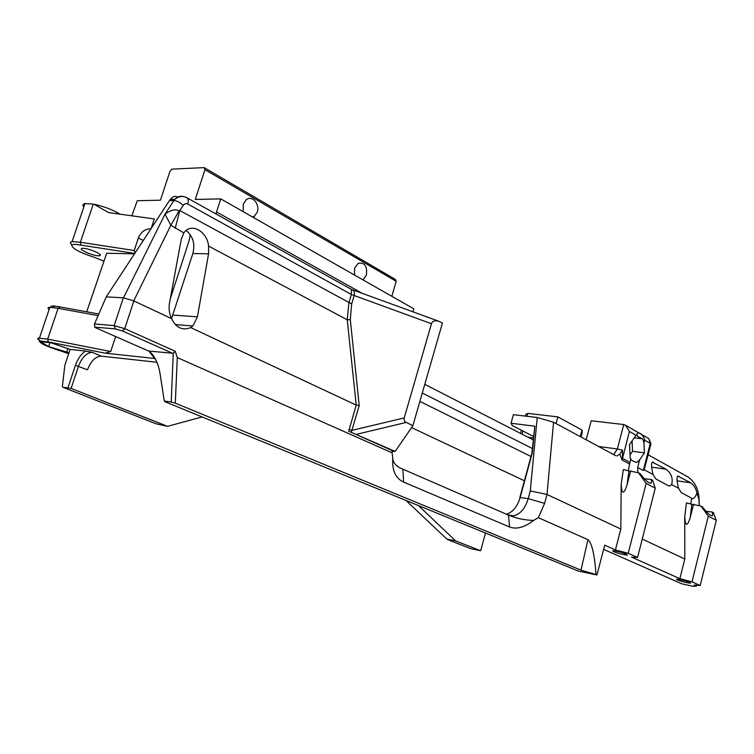 <?xml version="1.0" encoding="UTF-8"?>
<svg xmlns="http://www.w3.org/2000/svg" width="754" height="754" viewBox="0 0 754 754"><rect width="100%" height="100%" fill="white"/><g stroke="black" fill="none" stroke-linecap="round" stroke-linejoin="round"><path stroke-width="1.13" d="M51.027 307.246C50.499 306.256 51.555 305.851 54.203 306.011L60.084 306.944L58.096 308.301L49.877 307.255C47.709 307.415 47.445 308.197 49.085 309.611M712.096 511.975L713.416 512.682L716.3 520.335L708.298 516.122L700.966 506.047L702.323 506.763C708.543 514.812 712.002 517.329 712.69 514.332L712.096 511.975L705.998 511.316M651.154 479.478L652.653 480.279L655.264 488.187L646.159 483.389L638.497 472.73L640.033 473.55C647.036 482.551 650.881 485.152 651.569 481.354L651.154 479.478L644.331 478.818M354.503 275.05L354.587 268.273L358.141 263.344C364.587 262.156 367.349 266.068 366.425 275.078L363.051 279.923M243.24 211.685L243.259 204.287L245.945 200.036C251.723 194.513 260.281 203.938 257.237 212.317L253.335 217.435M691.635 498.752L692.295 498.894C694.151 498.432 695.706 496.462 696.95 492.975C695.791 488.196 693.699 484.803 690.683 482.796L677.789 476.066C676.979 476.726 676.828 478.847 677.337 482.447L678.449 488.224L681.305 492.635L691.738 498.224L690.692 504.143M653.633 462.334L652.38 462.098C651.531 462.786 651.343 464.935 651.814 468.536L652.945 474.464L655.952 479.026L668.383 485.699L669.797 485.962L671.654 484.558C673.218 478.451 671.343 473.323 666.027 469.186L652.267 462.145M40.113 340.808C37.879 339.451 37.2 338.555 38.086 338.122L47.7 339.121L110.706 351.534L105.268 353.183L154.966 358.499M98.114 315.624L58.096 308.301L47.7 339.121L48.303 341.901L39.538 340.949C39.331 343.164 47.05 346.717 62.695 351.618L68.671 353.767M83.807 207.02C82.327 205.22 82.714 204.08 84.966 203.589L93.26 204.07L80.376 242.26L134.221 250.507L135.126 252.901M71.715 245.21L70.301 242.364L72.111 241.572L80.376 242.26L80.932 245.116C75.72 244.117 72.657 244.136 71.743 245.163C72.224 248.556 79.736 252.599 94.278 257.303L103.656 261.044M85.306 251.949C81.413 249.97 80.348 248.745 82.101 248.283C85.702 248.226 90.471 249.527 96.418 252.194C100.244 254.155 101.29 255.37 99.556 255.813C96.003 255.889 91.253 254.607 85.306 251.949M626.423 554.133C620.844 552.069 616.244 550.929 612.625 550.74L613.615 551.674C619.194 553.738 623.784 554.869 627.385 555.057L626.423 554.133M689.825 582.418C684.444 580.457 680.023 579.374 676.545 579.157L677.365 579.901C682.738 581.862 687.158 582.936 690.617 583.144L689.825 582.418M106.267 296.85L123.477 297.858L133.731 300.884L171.629 318.64C169.32 313.683 168.594 308.622 169.452 303.457L181.224 239.442L183.825 232.929L170.866 225.21L164.985 214.174L173.92 200.545L169.433 200.639L106.267 296.85L94.486 323.956L114.165 325.596L124.74 328.678L175.201 351.241L177.294 357.575L392.155 452.862L392.108 450.515L348.687 431.184L356.227 405.087L347.236 319.771L348.885 302.75L351.364 294.484L351.477 289.395M171.629 318.64C176.097 327.82 182.468 330.808 190.734 327.594L356.058 405.03M638.497 472.73L629.006 470.939L626.989 485.095C623.737 494.822 621.805 494.52 621.192 484.191L620.825 529.035L615.415 549.958L604.699 545.189L596.961 574.963L578.469 571.108L164.985 401.722L164.268 401.034L171.205 402.014L173.26 353.268L148.943 351.081L151.535 353.438C155.767 358.376 158.585 364.945 159.98 373.136L164.268 401.034M621.192 484.191L623.313 469.553L629.006 470.939M700.966 506.047L691.852 504.247L690.212 517.649C687.233 526.801 685.405 526.509 684.726 516.773L684.802 558.997L679.882 578.667L691.993 581.843L700.202 585.509L694.085 584.991L696.46 586.046L696.668 585.208M684.726 516.773L686.451 502.918L691.852 504.247M538.375 517.696L533.512 520.467C524.567 527.376 516.603 529.562 509.61 527.008L403.626 482.098C395.614 478.319 392.005 470.515 392.796 458.705C393.428 463.097 396.34 466.396 401.543 468.592L508.469 515.105L513.333 515.811C520.166 514.416 525.123 508.686 528.196 498.62L530.288 490.911L537.225 417.499L553.559 422.24L547.008 494.464L544.605 503.389L538.375 517.696L587.95 539.676C591.928 543.04 594.614 554.671 596.009 574.567L596.961 574.963M596.009 574.567L581.004 570.137L175.305 403.173L171.205 402.014M204.937 169.678L204.193 167.624L395.341 279.404L396.227 281.317L204.937 169.678L195.286 199.442L220.762 198.886L216.558 211.968L362.58 293.532M131.827 215.804L137.285 200.705L160.461 200.196L169.989 171.243L172.025 169.122L204.193 167.624M93.93 204.24L108.614 212.581L154.306 218.933L151.177 228.443M190.197 234.579L189.405 239.744L170.319 298.725M115.626 336.548L110.706 351.534M216.125 214.013L216.558 211.968M62.836 387.236L156.087 423.805L167.548 426.349L71.112 388.404L62.836 387.236M530.288 490.911L547.008 494.464L620.825 529.035M186.106 230.488C193.005 236.181 195.258 243.853 192.864 253.495L171.563 318.508M155.946 360.139L148.943 351.081M173.156 353.541L122.44 330.968L115.4 328.914L94.684 327.142L95.588 327.745L148.783 351.119M406.038 500.477L446.886 539.11L449.441 540.335L470.76 548.667L480.647 550.731L485.519 533.031M411.552 427.603L524.407 480.779M68.039 387.509L75.438 365.275C77.737 358.8 81.112 354.069 85.57 351.072L92.318 352.363C86.597 352.674 81.998 357.273 78.501 366.161L71.112 388.404M167.548 426.349L202.11 416.934M446.886 539.11L455.595 540.901L480.647 550.731M351.741 289.574L352.618 289.913C354.352 291.167 354.861 293.099 354.144 295.709L351.666 303.966L350.308 319.696L359.206 405.548L351.864 430.383L404.229 417.914L404.144 420.298L405.105 421.835L412.881 425.68L395.153 451.429L348.687 431.184M395.153 451.429L392.118 451.467M105.268 353.183L48.303 341.901M85.57 351.072L70.122 349.422L50.725 342.712L40.584 341.666L48.671 346.576L69.01 352.731M75.438 365.275L87.483 369.837C90.951 361.006 95.541 356.435 101.262 356.142L156.917 362.259M603.615 549.355L681.795 583.822L693.454 586.376L696.46 586.046M655.264 488.187L637.554 557.47L631.579 557.159L679.882 578.667M637.554 557.47L628.205 553.285L615.415 549.958M134.504 253.844L106.682 253.231L86.729 311.798M62.337 386.708L64.844 365.2L70.122 349.422M150.923 228.839C145.164 228.792 140.979 231.836 138.368 237.953L134.221 250.507M134.778 253.429L80.932 245.116M60.084 306.944L98.812 314.003M404.229 417.914L431.467 323.73L351.364 294.484L187.407 203.844L185.607 203.618L183.938 204.409L179.772 210.517L351.666 303.966M642.257 539.072L684.802 558.997M643.303 470.534L650.297 443.361L650.853 444.238L644.208 469.761L643.303 470.534L637.667 467.499L637.95 472.588M553.559 422.24L615.735 455.689M629.581 464.04L622.116 460.034L619.788 454.144L622.531 450.232L622.408 458.309L629.986 462.4L628.167 470.901M619.788 454.144L616.913 455.963M629.986 462.4L630.872 458.988L630.203 458.621L629.533 444.568L636.046 435.237L629.401 431.458L622.116 460.034M350.308 319.696L347.236 319.771L208.585 246.087L208.566 253.825L197.425 316.831L192.873 325.964L190.734 327.594M419.874 401.382L531.014 456.509M422.278 393.032L532.333 448.489M544.605 503.389L528.196 498.62L519.855 497.508L531.862 453.38L534.84 426.198L532.305 452.871L520.232 497.263C517.395 506.66 512.767 512.305 506.368 514.19M412.966 311.854L413.852 308.848L220.762 198.886M525.255 416.076L525.764 414.408L527.772 413.381L557.856 416.887L556.047 423.578M586.16 439.78L591.211 420.77L623.746 424.549L625.5 425.247L629.401 431.458M557.856 416.887L582.003 430.053L582.239 432.513L581.042 437.028M537.225 417.499L513.399 414.681L511.033 423.248L512.296 425.529L533.474 436.453M511.033 423.248L534.84 426.198M396.227 281.317L391.807 296.294M533.153 439.846L424.775 384.342M699.25 505.614L698.892 499.252L696.95 492.975M699.212 503.785L699.071 499.346C698.685 489.289 694.934 481.787 687.827 476.858L685.141 475.369M650.956 443.88L648.845 438.639L650.297 443.361L644.727 440.185L643.991 443.022L642.747 438.837C638.742 437.301 636.838 436.066 637.055 435.133L636.046 435.237M630.825 459.158C630.957 460.025 632.889 461.146 636.621 462.541L639.646 459.817L644.434 452.862L643.991 443.022M639.646 459.817L637.667 467.499M431.467 323.73C432.315 321.223 434.577 320.327 438.253 321.044L442.438 322.995L412.881 425.68M630.024 454.907L632.531 451.297L632.05 440.967M632.531 451.297L644.434 452.862M634.265 437.791L642.747 438.837M94.024 204.221C103.892 206.398 112.6 209.716 120.159 214.183M67.954 348.386L66.588 352.467M50 342.636L48.671 346.576M208.585 246.087C207.246 231.563 191.601 222.449 184.202 232.421L183.825 232.929M708.298 516.122L691.993 581.843M693.576 504.2L690.212 517.649M716.3 520.335L700.202 585.509M646.159 483.389L628.205 553.285M630.693 470.807L626.989 485.095M644.727 440.185C643.426 433.833 636.602 430.28 637.055 435.133M94.684 327.142L94.486 323.956M169.433 200.639L170.272 199.471C172.93 196.379 175.343 195.616 177.51 197.171M349.064 429.318L351.864 430.383L351.147 432.146M123.477 297.858L164.985 214.174C170.79 209.923 175.475 208.839 179.047 210.903L179.772 210.517L175.201 228.339M186.389 197.463L351.675 289.498L438.253 321.044M359.206 405.548L356.227 405.087M133.731 300.884L170.866 225.21L179.047 210.903M418.47 505.566L455.595 540.901M173.26 353.268L175.201 351.241M531.862 453.38L532.305 452.871M392.796 458.705L392.155 452.862M177.294 357.575L175.305 403.173M509.657 515.519C516.311 518.394 524.256 520.043 533.512 520.467M678.911 476.292L677.676 476.123M133.844 300.95L124.74 328.678L122.44 330.968M115.4 328.914L114.165 325.596L123.298 297.858M92.318 352.363L101.262 356.142M678.449 488.224L671.654 484.558M652.945 474.464L644.208 469.761M527.772 413.381L526.98 416.283M522.937 431.024L522.079 434.172M528.083 437.245L533.332 437.933M598.657 446.509L617.366 448.96L623.746 424.549M666.027 469.186L651.692 467.188M690.683 482.796L677.177 480.835M580.26 436.613L582.003 430.053M406.076 422.457L356.68 434.285M192.864 253.495L208.566 253.825M173.005 315.106L197.425 316.831M613.699 454.605L617.366 448.96L622.531 450.232M625.5 425.247L648.393 438.376M183.147 205.324C180.018 202.374 176.936 200.781 173.92 200.545L174.796 199.367C177.407 196.54 180.442 195.625 183.891 196.634M170.272 199.471L174.796 199.367C178.689 196.163 182.741 195.625 186.954 197.765C188.359 198.952 188.623 201.035 187.755 204.014M138.368 237.953L143.279 240.469M581.004 570.137L587.95 539.676M402.843 469.261L403.626 482.098M508.469 515.105L509.61 527.008M55.089 306.096L52.676 307.378M712.332 515.793L712.69 514.332M651.07 483.305L651.569 481.354M254.371 216.737L252.138 216.756M49.877 307.255L39.51 337.905M84.966 203.589L72.111 241.572M176.7 324.701L176.398 325.624M100.009 254.475L99.556 255.813M669.797 485.962L668.553 485.783M692.295 498.894L691.625 498.79M648.148 454.766L687.827 476.858M175.333 324.597L192.873 325.964M525.764 414.408L525.302 416.085M521.419 430.242L520.552 433.39M513.333 515.811L507.781 514.803M152.478 355.181L151.535 353.438M39.538 340.949L38.086 338.122M71.743 245.163L70.301 242.364"/></g></svg>
